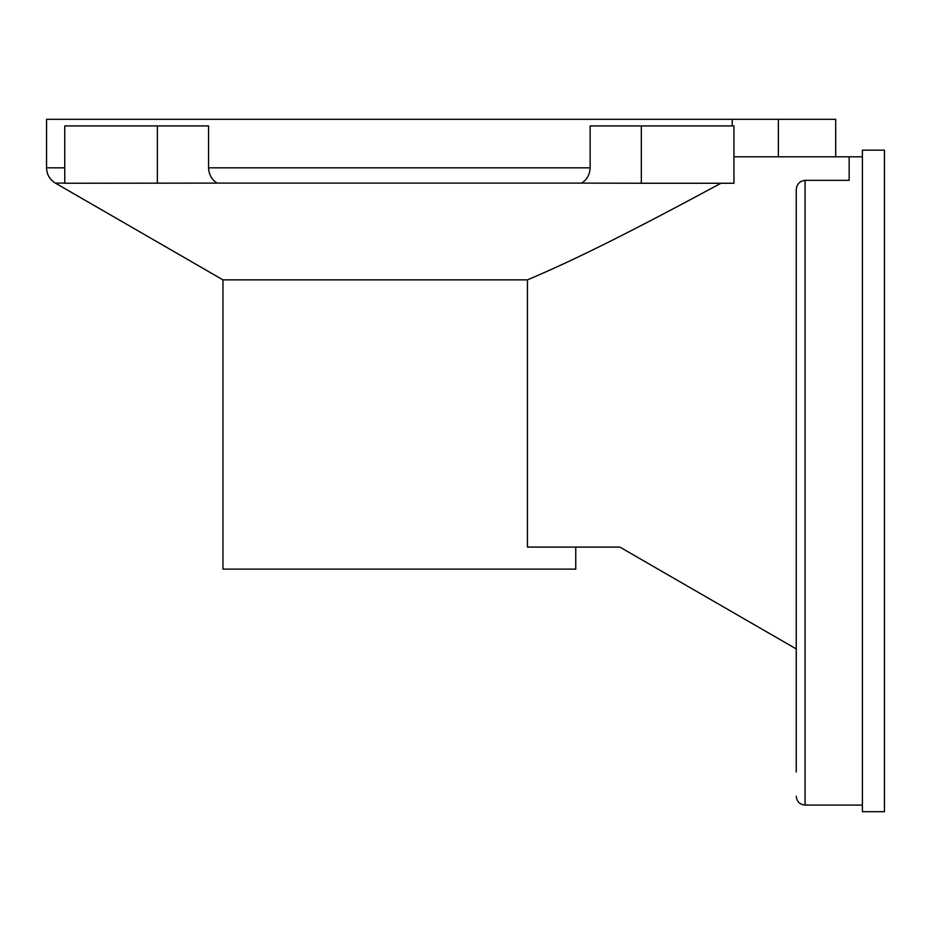 <?xml version="1.0" encoding="UTF-8"?>
<svg xmlns="http://www.w3.org/2000/svg" width="931" height="931" viewBox="0 0 931 931"><rect width="100%" height="100%" fill="white"/><g stroke="black" fill="none" stroke-linecap="round" stroke-linejoin="round"><path stroke-width="1.4" d="M796.249 697.028L796.249 648.93L619.848 547.091L527.446 547.091L527.446 279.859C575.183 259.679 629.961 232.331 720.955 183.256M732.232 125.929L732.232 119.319L835.701 119.319L835.701 156.804M733.942 156.804L849.165 156.804L849.165 180.346L805.071 180.346C799.566 181.068 796.633 184.245 796.249 189.877L796.249 771.997M641.331 183.256L733.942 183.256L733.942 125.929L641.331 125.929L641.331 183.256L581.514 183.104C586.914 179.823 589.788 174.725 590.138 167.824L590.138 125.929L641.331 125.929M157.362 125.929L208.567 125.929L208.567 167.824C208.916 174.725 211.791 179.823 217.191 183.104L64.751 183.256L64.751 125.929L157.362 125.929L157.362 183.256M64.751 167.824L46.55 167.824L46.55 119.319L732.232 119.319M575.754 547.091L575.754 569.132L222.951 569.132L222.951 279.859L527.446 279.859M862.397 805.071L805.071 805.071L805.071 180.346M862.397 811.681L862.397 150.182L884.45 150.182L884.45 811.681L862.397 811.681M778.374 156.804L778.374 119.319M208.567 167.824L590.138 167.824M217.191 183.104L581.514 183.104M222.951 279.859L55.371 183.104L64.751 183.104M46.55 167.824C46.771 174.493 49.715 179.578 55.371 183.104M862.397 156.804L849.165 156.804M805.071 805.071C799.717 804.547 796.773 801.603 796.249 796.249"/></g></svg>

